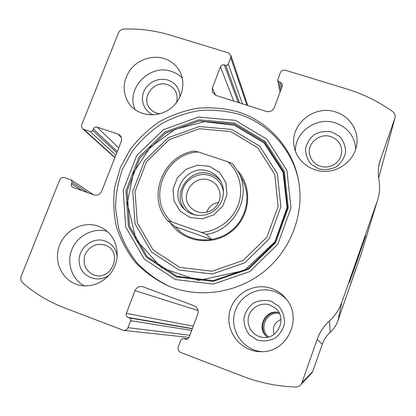 <?xml version="1.0" encoding="UTF-8"?>
<svg xmlns="http://www.w3.org/2000/svg" width="416" height="416" viewBox="0 0 416 416"><rect width="100%" height="100%" fill="white"/><g stroke="black" fill="none" stroke-linecap="round" stroke-linejoin="round"><path stroke-width="0.62" d="M83.928 129.475L90.849 131.68L92.404 130.92L93.298 128.965C94.125 127.348 95.394 126.729 97.1 127.109L117.946 134.077L120.146 135.47C121.664 137.197 122.023 139.204 121.233 141.482L101.733 191.147C100.048 194.47 97.474 195.712 94.011 194.886L72.53 187.247C71.375 186.373 71.032 185.214 71.505 183.758L72.062 182.354L71.412 180.055L64.698 177.642C62.431 177.107 60.736 177.928 59.613 180.112L21.268 276.042C20.342 278.741 20.836 281.029 22.75 282.901C34.892 293.472 48.63 301.725 63.955 307.663L123.672 330.429C125.689 330.502 127.13 329.576 127.993 327.662L130.65 320.684C130.993 319.431 130.608 318.526 129.501 317.964L128.071 317.424C126.407 316.586 125.835 315.229 126.35 313.357L135.034 290.612C136.708 287.201 139.329 285.922 142.886 286.78L194.142 305.786C197.564 307.471 198.78 310.201 197.782 313.992L189.181 337.184C188.552 338.614 187.47 339.321 185.947 339.29L183.092 338.416L180.929 339.82L178.292 346.908C177.611 349.456 178.417 351.312 180.705 352.472L243.022 376.392C259.839 382.824 277.384 386.365 295.646 387.01C297.872 387.02 299.671 386.147 301.044 384.389L301.959 382.663L317.164 339.404C319.753 332.145 323.882 325.936 329.545 320.783C335.213 315.614 339.326 309.431 341.884 302.224L377.27 201.042C379.61 194.106 380.162 187.06 378.934 179.91C377.837 173.571 378.16 167.315 379.891 161.153L394.961 118.03C395.59 115.414 394.826 113.256 392.657 111.55C378.482 101.525 363.152 93.99 346.679 88.951L285.475 70.278C283.052 69.789 281.304 70.637 280.233 72.826L277.711 80.35L279.037 81.817L280.483 82.264L282.485 84.516L282.339 85.966L274.321 107.588C272.698 110.911 270.062 112.185 266.417 111.415L215.857 95.41L212.415 92.352L212.337 88.057L220.438 66.83C221.25 65.208 222.539 64.579 224.307 64.938L226.377 65.463L227.963 64.688L230.745 57.678L230.828 55.219L228.389 52.858L170.591 35.225C155.475 30.654 139.968 28.595 124.072 29.052C121.425 29.271 119.543 30.586 118.43 32.999L81.812 124.597C81.25 126.209 81.536 127.587 82.67 128.736L83.928 129.475L114.951 157.477M311.412 373.438L312.681 371.613L322.275 344.24C323.913 339.633 326.534 335.691 330.127 332.42C333.72 329.144 336.331 325.213 337.958 320.627L361.145 254.004M349.716 286.676L356.075 268.154L349.716 286.676M356.616 262.194L349.253 282.74L365.638 235.752L356.616 262.194M171.761 287.316C202.176 298.511 238.862 292.23 264.878 270.863C290.846 249.449 304.049 214.687 298.917 182.728C293.774 149.438 269.1 121.519 237.806 111.8C224.682 108.326 211.323 107.125 197.725 108.207C184.278 110.583 171.543 115.076 159.531 121.685C148.179 129.392 138.362 138.71 130.078 149.63L120.38 167.534L114.717 187.023C112.996 200.528 113.589 213.907 116.496 227.157C120.723 240.058 127.067 251.846 135.528 262.532C145.075 272.324 156.12 280.181 168.657 286.104L171.761 287.316M164.029 58.536C171.111 60.845 176.405 65.218 179.91 71.656C186.54 84.115 181.579 101.379 168.834 109.668C156.177 118.087 138.486 115.747 129.792 104.681C122.153 93.538 122.231 82.004 130.026 70.091C137.743 59.691 152.074 54.792 164.029 58.536M335.608 111.977C349.612 116.106 359.06 130.593 356.725 144.784C354.614 159.396 340.636 171.246 325.317 171.392C309.998 171.662 296.228 160.316 294.076 145.959C289.9 124.441 314.278 104.504 335.608 111.977M98.452 226.242L102.445 228.046C115.123 234.9 120.754 251.93 114.785 266.11C108.95 280.348 92.612 288.829 78.515 284.991C62.577 280.883 53.472 262.35 59.16 246.308C64.584 230.188 83.221 220.636 98.452 226.242M271.84 288.595C277.722 290.753 282.599 294.32 286.484 299.307C302.905 318.791 287.108 352.394 261.55 351.692C241.946 352.196 225.805 332.847 229.325 313.7C232.393 294.476 253.698 281.866 271.84 288.595M262.319 351.671C244.145 350.615 230.36 331.926 234.307 314.278C237.869 296.556 257.738 285.334 274.612 291.585C279.245 293.275 283.27 295.932 286.676 299.556M271.138 301.215L278.803 306.16C282.714 311.126 284.632 316.789 284.549 323.154C283.124 329.358 279.911 334.402 274.898 338.286C269.183 341 263.271 341.578 257.156 340.012L249.517 334.974C245.658 329.966 243.802 324.303 243.942 317.985C245.398 311.849 248.602 306.862 253.552 303.025C259.194 300.326 265.054 299.723 271.138 301.215M270.13 305.11L275.08 307.97C288.314 317.949 277.259 341.302 261.196 337.08C252.065 335.234 246.064 325.13 248.685 316.196C251.139 307.211 261.451 301.87 270.13 305.11M267.462 337.173C255.533 328.936 265.148 308.506 278.938 312.634M265.673 335.551C258.58 326.768 265.408 312.26 276.567 312.27M268.424 336.97C258.216 328.775 266.713 310.7 279.391 313.513M273.988 334.448C272.178 327.449 274.513 322.447 280.998 319.441M84.417 285.912C71.724 279.38 66.243 262.652 72.098 249.023C77.808 235.342 93.642 227.365 107.25 231.379M109.455 274.804C98.218 284.003 80.605 276.827 79.264 262.699C77.397 248.674 92.492 236.142 105.321 241.062C112.034 243.786 115.986 248.841 117.172 256.235M105.066 245.06L106.366 245.606C123.24 252.704 111.301 281.486 94.058 275.002C85.556 271.092 82.524 264.41 84.963 254.956C89.274 246.173 95.976 242.876 105.066 245.06M295.428 151.289C294.642 132.002 316.623 116.392 335.405 122.928C347.719 127.436 354.526 136.068 355.826 148.829M332.108 132.075L339.711 136.505C343.626 141.06 345.587 146.328 345.582 152.308C344.261 158.179 341.156 163.004 336.274 166.79C330.684 169.499 324.87 170.206 318.833 168.906L311.246 164.388C307.388 159.791 305.49 154.523 305.547 148.585C306.899 142.776 309.988 138.003 314.818 134.264C320.336 131.565 326.102 130.837 332.108 132.075M330.86 136.614C338.213 139.454 341.848 144.726 341.76 152.433C340.2 161.262 334.802 166.161 325.567 167.138C316.358 166.436 310.955 161.725 309.369 153C308.058 142.22 320.32 132.865 330.86 136.614M135.153 109.751C125.195 89.196 149.542 63.461 171.335 71.391C175.573 72.738 179.218 74.974 182.276 78.094M153.358 114.847C144.321 111.394 139.968 100.563 143.874 91.51C147.649 82.415 158.772 77.132 167.944 80.101C175.713 83.013 179.733 88.634 180.008 96.959M160.124 113.682C155.626 113.313 152.069 111.4 149.443 107.947C140.811 97.24 154.336 79.799 167.435 84.677C170.856 85.81 173.472 87.896 175.287 90.927C177.346 94.63 177.7 98.587 176.353 102.794M169.582 286.478C157.258 280.524 146.422 272.678 137.067 262.938C128.783 252.325 122.595 240.64 118.498 227.88L115.523 208.161C115.669 194.74 118.03 181.683 122.611 169L132.246 151.351C140.462 140.592 150.181 131.425 161.408 123.838C173.285 117.343 185.869 112.928 199.155 110.604C212.581 109.559 225.774 110.755 238.732 114.192C268.648 123.526 292.521 149.583 298.646 181.126M237.921 171.028C253.266 188.022 250.136 217.402 231 231.899C212.108 246.709 182.967 242.2 170.503 222.992M242.32 179.551L243.022 180.924C251.139 197.35 246.033 219.086 231.036 230.916C216.112 242.835 193.799 242.856 179.665 231.208L174.782 226.444M227.885 161.788C239.538 172.177 243.838 189.727 238.207 204.927C232.58 220.126 217.537 231.353 201.417 232.393L171.787 221.967C146.198 199.961 164.414 153.114 198.385 151.991L227.885 161.788L232.752 163.847L239.034 173.15C251.758 197.002 234.094 230.516 206.383 234.354L201.417 232.393M209.513 166.322L219.627 172.552L225.893 182.65L227.011 194.636L222.732 206.118L213.876 214.77L202.244 218.842L190.18 217.532L180.107 211.13L174.008 200.959L173.046 189.046L177.362 177.736L186.098 169.218L197.558 165.147L209.513 166.322M171.787 221.967L167.721 220.745C146.359 197.626 162.729 155.558 194.251 151.055L198.385 151.991M206.383 234.354L211.827 239.512M167.721 220.745L174.996 226.616L180.211 231.644M211.64 239.543L174.996 226.616M208.697 171.33C213.632 173.046 217.495 176.098 220.282 180.482C226.148 189.816 223.631 203.268 214.594 210.366C205.629 217.552 191.974 216.939 184.226 209.097C167.227 193.622 187.242 162.932 208.697 171.33M185.567 210.33C170.269 194.589 190.055 166.052 210.558 174.086C214.76 175.531 218.197 178.006 220.886 181.511M196.092 215.197C185.224 212.061 179.078 199.623 182.967 188.947C186.68 178.22 199.41 171.896 210.007 175.552C217.922 178.594 222.43 184.34 223.543 192.795M209.248 180.164C212.727 181.376 215.493 183.503 217.542 186.54C221.946 194.818 220.631 202.306 213.6 209.009C205.478 214.334 197.891 213.907 190.84 207.73C178.771 196.123 193.606 174.002 209.248 180.164M206.45 212.41C208.676 206.778 212.774 203.434 218.738 202.384M301.959 382.663L312.681 371.613M317.164 339.404L322.275 344.24M329.545 320.783L330.127 332.42M341.884 302.224L337.958 320.627M377.187 201.276L360.532 256.006M380.666 158.725L378.841 165.87M394.872 118.31L378.638 177.98M279.037 81.817L280.691 90.418M280.483 82.264L281.57 88.052M212.337 88.057L215.597 95.316M220.438 66.83L233.698 101.057M224.307 64.938L238.254 102.497M225.716 65.374L239.486 102.887M228.296 64.111L242.455 103.828M230.745 57.678L246.938 105.248M90.215 131.586L115.872 155.126M92.747 130.348L116.797 152.771M93.298 128.965L117.286 151.528M97.1 127.109L118.7 147.924M117.946 134.077L121.404 137.628M71.505 183.758L82.243 190.741M72.062 182.354L87.807 192.702M183.638 338.541L187.673 338.926M185.11 339.102L186.742 339.253M135.034 290.612L198.089 310.544M126.35 313.357L193.258 326.186M128.071 317.424L192.374 328.567M129.501 317.964L192.306 328.76M130.65 320.684L191.693 330.403M127.993 327.662L189.894 335.265M235.279 120.338L266.885 139.199L286.915 170.368L290.982 207.891L277.831 244.15L249.974 271.492L213.242 284.107L175.401 279.516L144.222 259.007L125.746 227.1L123.198 190.304L136.672 155.698L163.426 129.688L198.458 117.068L235.279 120.338M234.421 122.996L264.992 141.263L284.346 171.428L288.252 207.719L275.532 242.767L248.602 269.194L213.091 281.403L176.498 276.978L146.333 257.166L128.435 226.309L125.944 190.705L138.975 157.201L164.871 132.012L198.786 119.808L234.421 122.996M234.281 124.145L264.482 142.204L283.598 172.016L287.451 207.865L274.877 242.486L248.279 268.585L213.21 280.644L177.06 276.281L147.254 256.714L129.563 226.231L127.088 191.048L139.963 157.934L165.552 133.047L199.066 120.988L234.281 124.145M231.878 129.475L259.766 146.208L277.368 173.768L280.873 206.861L269.251 238.789L244.712 262.855L212.368 273.998L179.01 270.015L151.46 251.992L135.07 223.86L132.74 191.334L144.628 160.696L168.303 137.665L199.316 126.521L231.878 129.475M230.844 131.617L257.774 147.8L274.763 174.434L278.127 206.393L266.89 237.214L243.199 260.447L211.978 271.211L179.764 267.384L153.145 249.995L137.29 222.825L135.028 191.402L146.505 161.782L169.39 139.511L199.373 128.747L230.844 131.617M301.044 384.389L312.104 372.705M377.27 201.042L360.584 255.856M379.891 161.153L379.314 163.436M394.961 118.03L378.643 178.006M277.711 80.35L280.036 92.191M230.828 55.219L247.79 105.518M82.67 128.736L114.852 157.732M71.412 180.055L93.418 194.678M183.092 338.416L187.777 338.868M123.672 330.429L189.082 337.423M294.076 145.959L294.31 147.285M309.369 153L309.447 153.712M129.792 104.681L130.088 105.05M234.406 125.294L204.464 121.685L175.074 129.355L150.301 147.144L133.567 172.578L127.265 202.935L136.063 239.673L161.512 267.816L198.588 280.457L244.4 270.468L274.903 241.81L287.045 207.589L283.062 172.307L264.155 143.036L234.406 125.294M239.034 173.15L243.022 180.924M184.226 209.097L184.59 209.451M190.84 207.73L191.116 208.016"/></g></svg>
